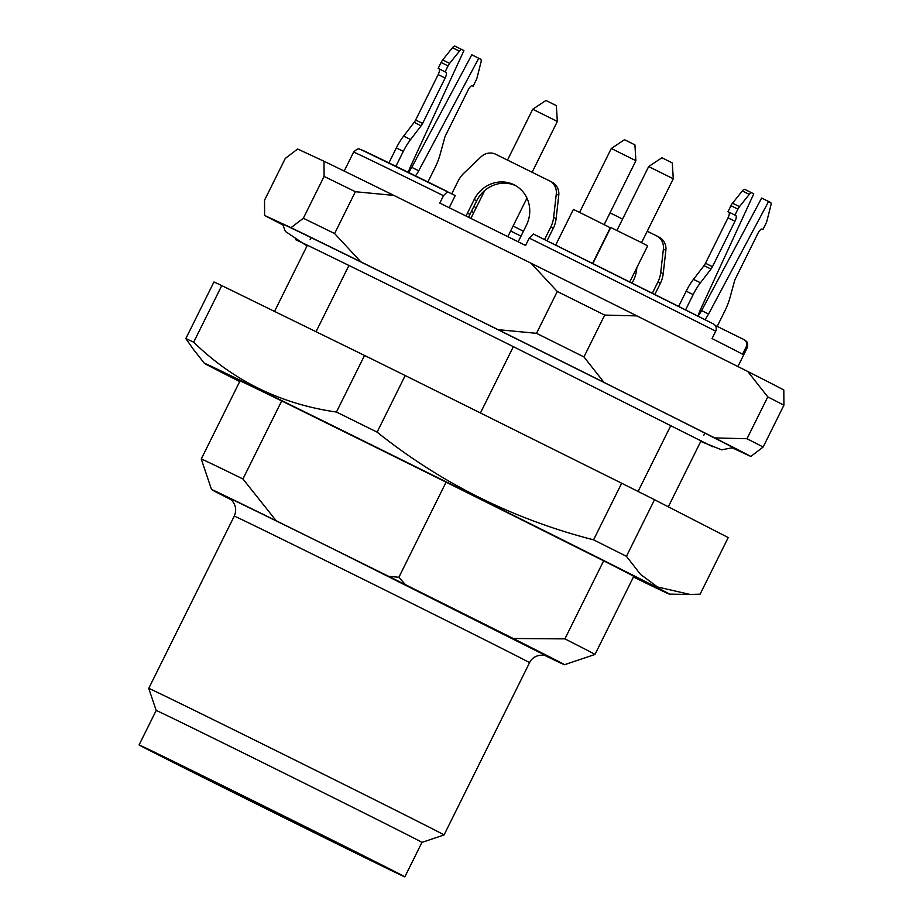 <?xml version="1.0" encoding="UTF-8"?>
<svg xmlns="http://www.w3.org/2000/svg" width="923" height="923" viewBox="0 0 923 923"><rect width="100%" height="100%" fill="white"/><g stroke="black" fill="none" stroke-linecap="round" stroke-linejoin="round"><path stroke-width="1.38" d="M361.978 150.241A214.298 1.061 26.4 0 1 447.597 191.638L443.455 195.688L439.786 203.072A219.789 1.085 26.4 0 1 480.906 223.354A219.789 1.085 26.4 0 1 525.591 245.472L529.248 238.088L533.39 234.038A214.298 1.061 26.4 0 1 713.387 323.915C716.121 325.588 716.906 328.011 715.717 331.184A219.789 1.085 -153.6 0 0 529.248 238.088M638.081 491.463L670.894 425.365M348.929 265.455L316.035 331.715M446.097 482.152L437.467 477.883A197.037 0.969 -153.6 0 0 325.058 422.33L281.7 400.905L242.945 478.956L276.196 520.768L388.606 576.321A197.037 0.969 26.4 0 1 405.497 584.709L513.234 638.497L564.899 638.878A219.789 1.085 26.4 0 1 594.989 654.465L633.743 576.402A219.789 1.085 -153.6 0 0 603.642 560.815L562.095 540.07A197.037 0.969 -153.6 0 0 454.358 486.283L446.097 482.152L398.874 577.279L405.497 584.709M281.7 400.905A219.789 1.085 -153.6 0 0 240.003 380.957L201.26 459.008A219.789 1.085 26.4 0 1 201.26 459.008A219.789 1.085 26.4 0 1 242.945 478.956M715.717 331.184L712.048 338.568A219.789 1.085 26.4 0 1 742.53 354.224L746.199 346.852C747.388 343.668 746.603 341.245 743.869 339.572L716.571 326.073L716.063 327.088M443.455 195.688A219.789 1.085 -153.6 0 0 353.613 152.099C359.255 146.676 359.451 149.849 360.57 149.411L455.235 195.561L449.201 207.71M783.915 405.185L763.148 447.02A287.099 1.419 -153.6 0 0 747.007 438.725L767.774 396.89A287.099 1.419 26.4 0 1 783.915 405.185L783.812 390.002A273.358 1.35 -153.6 0 0 747.757 371.484L636.939 315.897A273.358 1.35 -153.6 0 0 531.037 263.205L393.833 195.399A273.358 1.35 -153.6 0 0 323.985 161.237L297.61 149.018L285.276 158.444L264.509 200.279L264.624 215.463L291.01 227.681A273.358 1.35 26.4 0 1 360.858 261.844L498.062 329.649A273.358 1.35 26.4 0 1 603.954 382.341L714.771 437.929A273.358 1.35 26.4 0 1 750.826 456.447L732.458 447.943M355.378 191.719L334.611 233.554A287.099 1.419 -153.6 0 0 303.332 218.255L324.1 176.42A287.099 1.419 26.4 0 1 355.378 191.719L393.833 195.399M604.703 315.089L583.936 356.924A287.099 1.419 -153.6 0 0 536.517 333.33L557.273 291.495A287.099 1.419 26.4 0 1 604.703 315.089L636.939 315.897M282.611 224.462A255.498 1.258 26.4 0 1 278.873 222.351A255.498 1.258 26.4 0 1 431.099 296.595A255.498 1.258 26.4 0 1 736.577 449.559A255.498 1.258 26.4 0 1 732.631 447.851M282.692 224.843A273.358 1.35 26.4 0 1 264.624 215.463M763.148 447.02L750.826 456.447M767.774 396.89L747.757 371.484M583.936 356.924L603.954 382.341M714.771 437.929L747.007 438.725M557.273 291.495L531.037 263.205M334.611 233.554L360.858 261.844M498.062 329.649L536.517 333.33M324.1 176.42L323.985 161.237M291.01 227.681L303.332 218.255M513.234 638.497A197.037 0.969 26.4 0 1 564.495 664.722A197.037 0.969 26.4 0 1 544.685 655.388M388.606 576.321L398.874 577.279M230.935 499.631A197.037 0.969 26.4 0 1 211.517 489.502A197.037 0.969 26.4 0 1 276.196 520.768M564.899 638.878L603.642 560.815M237.073 792.961L376.18 862.624L198.076 774.662L172.705 761.417L237.073 792.961M227.473 788.034A148.361 0.727 26.4 0 1 404.851 876.85A148.361 0.727 26.4 0 1 271.639 811.536A148.361 0.727 26.4 0 1 139.085 744.919A148.361 0.727 26.4 0 1 227.473 788.034M139.085 744.919L156.183 710.468A148.361 0.727 26.4 0 1 156.183 710.468A148.361 0.727 26.4 0 1 244.583 753.583A148.361 0.727 26.4 0 1 421.949 842.399L444.044 834.969L529.548 662.702A164.836 0.808 -153.6 0 0 332.476 564.022A164.836 0.808 -153.6 0 0 234.257 516.119C236.726 510.384 235.93 505.181 231.881 500.52L229.285 498.432M156.183 710.468L148.741 688.385A164.836 0.808 26.4 0 1 148.741 688.373A164.836 0.808 26.4 0 1 246.96 736.277A164.836 0.808 26.4 0 1 444.044 834.969M513.361 346.656L480.433 412.973M627.963 141.392L634.909 144.865L635.901 160.694L611.303 148.488L624.513 139.708L627.963 141.392M555.669 245.091L573.391 209.406L585.667 215.394L610.299 227.739L592.578 263.436M549.404 102.165L556.338 105.637L557.342 121.467L532.733 109.249L545.943 100.48L549.404 102.165M665.345 159.46L672.279 162.933L673.282 178.774L648.673 166.555L661.883 157.775L665.345 159.46M592.843 263.563L610.761 227.485L639.881 241.838L647.669 245.806L629.728 281.953M239.703 381.568A259.628 1.281 26.4 0 1 204.329 363.258A259.628 1.281 26.4 0 1 396.463 457.208A259.628 1.281 26.4 0 1 655.999 586.97A259.628 1.281 26.4 0 1 669.406 594.124A259.628 1.281 26.4 0 1 633.432 577.013M221.762 285.599A288.472 1.419 -153.6 0 0 213.94 281.988L185.846 338.579A288.472 1.419 26.4 0 1 193.668 342.202L221.762 285.599L364.539 355.447A288.472 1.419 -153.6 0 1 405.209 375.546L621.664 483.237A288.472 1.419 -153.6 0 1 654.522 499.712L728.212 537.567L700.119 594.17L690.058 594.447L657.453 586.959L640.516 574.371L626.429 556.315L654.522 499.712M193.668 342.202C233.369 380.841 280.95 404.124 336.445 412.039A288.472 1.419 26.4 0 1 377.115 432.149C441.252 483.352 513.407 519.245 593.57 539.84L621.664 483.237M593.57 539.84A288.472 1.419 26.4 0 1 626.429 556.315M377.115 432.149L405.209 375.546M336.445 412.039L364.539 355.447M192.999 348.79L185.846 338.579M610.022 212.855L622.598 219.074M647.231 231.246L656.484 235.815A13.741 12.934 -62.8 0 1 656.657 235.896A13.741 12.934 -62.8 0 1 663.395 249.048L660.741 272.447L663.21 273.716A27.471 25.867 117.2 0 1 660.372 283.315L654.822 294.483M658.964 237.084A13.741 12.934 117.2 0 1 659.126 237.165A13.741 12.934 117.2 0 1 665.864 250.318L663.21 273.716M660.372 283.315L657.891 282.046A27.471 25.867 -62.8 0 0 660.741 272.447M632.093 283.13L633.466 280.361A30.909 29.098 -62.8 0 0 636.812 267.67M657.891 282.046L652.33 293.237M466.173 216.074A30.909 29.098 117.2 0 1 467.465 213.098L474.18 199.564A30.909 29.098 117.2 0 1 514.399 184.958A30.909 29.098 117.2 0 1 526.352 225.35L519.637 238.884A30.909 29.098 117.2 0 1 518.045 241.734M468.653 217.297A30.909 29.098 117.2 0 1 469.934 214.367L476.66 200.833A30.909 29.098 117.2 0 1 515.611 185.627M544.558 239.576L550.789 227.023A27.471 25.867 -62.8 0 0 553.627 217.424L556.292 194.038A13.741 12.934 -62.8 0 0 549.554 180.885A13.741 12.934 -62.8 0 0 549.381 180.804L495.743 154.291A13.741 12.934 -62.8 0 0 481.01 156.829L463.969 173.109A27.471 25.867 -62.8 0 0 458.039 181.185L451.785 193.784M553.627 217.424L556.108 218.693A27.471 25.867 117.2 0 1 553.269 228.293L550.789 227.023M556.108 218.693L558.761 195.307L556.292 194.038M551.85 182.073A13.741 12.934 117.2 0 1 552.023 182.154A13.741 12.934 117.2 0 1 558.761 195.307M547.051 240.811L553.269 228.293M403.305 151.36L396.348 147.922A27.471 9.265 -63.7 0 1 403.628 136.096L410.585 139.535A27.471 9.265 116.3 0 0 403.305 151.36L395.898 166.278M408.393 172.382A13.741 4.627 -63.7 0 1 410.504 166.567L463.911 50.615L461.927 49.588A5.492 1.858 116.3 0 0 459.423 51.146L449.639 63.375A5.492 1.858 116.3 0 0 448.059 65.902L441.102 62.464L438.148 68.394L445.936 72.259A5.492 1.858 -63.7 0 1 445.14 78.028L422.584 123.451A5.492 1.858 -63.7 0 1 421.13 125.816L410.585 139.535M421.13 125.816L414.173 122.378L403.628 136.096M414.173 122.378A5.492 1.858 116.3 0 0 415.627 120.013L422.584 123.451M445.14 78.028L438.183 74.59L415.627 120.013M438.183 74.59A5.492 1.858 116.3 0 0 438.979 68.821L445.936 72.259M438.148 68.394L438.979 68.821M448.059 65.902L445.105 71.832M441.102 62.464A5.492 1.858 -63.7 0 1 442.682 59.937L449.639 63.375M459.423 51.146L452.466 47.708L442.682 59.937M452.466 47.708A5.492 1.858 -63.7 0 1 454.97 46.15L461.915 49.588L454.97 46.15M472.161 85.747L473.118 86.22L476.072 80.289A5.492 1.858 116.3 0 0 477.122 77.486L480.987 62.222A5.492 1.858 116.3 0 0 480.733 59.245L471.791 54.792L411.762 167.351A13.741 4.627 -63.7 0 1 408.485 172.428M478.749 58.23L418.719 170.79A13.741 4.627 -63.7 0 1 415.465 175.843M427.926 181.958L435.021 167.651A27.471 9.265 116.3 0 0 440.052 154.672L444.644 137.896A5.492 1.858 -63.7 0 1 445.659 135.3L468.203 89.877A5.492 1.858 -63.7 0 1 472.288 85.793L473.118 86.22M396.348 147.922L388.918 162.886M744.815 189.4L751.772 192.838A5.492 1.858 116.3 0 0 751.772 192.838A5.492 1.858 116.3 0 0 749.28 194.384L742.323 190.946A5.492 1.858 -63.7 0 1 744.815 189.4A5.492 1.858 -63.7 0 1 744.826 189.4L753.768 193.853L700.361 309.816A13.741 4.627 116.3 0 0 698.111 316.197M704.895 319.623A13.741 4.627 116.3 0 0 708.564 314.028L768.594 201.479L761.637 198.041L701.607 310.589A13.741 4.627 116.3 0 1 698.192 315.862M768.594 201.479L770.578 202.495A5.492 1.858 116.3 0 1 770.843 205.471L766.978 220.735A5.492 1.858 116.3 0 1 765.917 223.528L762.975 229.469L762.017 228.996M762.975 229.469L762.133 229.042M717.194 326.384L724.878 310.901A27.471 9.265 116.3 0 0 729.908 297.921L734.5 281.146A5.492 1.858 -63.7 0 1 735.504 278.55L758.06 233.127A5.492 1.858 -63.7 0 1 762.144 229.042M685.57 309.897L693.161 294.61L686.204 291.172A27.471 9.265 -63.7 0 1 693.473 279.346L704.03 265.628A5.492 1.858 116.3 0 0 705.484 263.263L728.028 217.828A5.492 1.858 116.3 0 0 728.824 212.071L728.005 211.644L730.947 205.702A5.492 1.858 -63.7 0 1 732.539 203.175L742.323 190.946M678.636 306.413L686.204 291.172M693.473 279.346L700.43 282.784A27.471 9.265 116.3 0 0 693.161 294.61M700.43 282.784L710.987 269.066L704.03 265.628M705.484 263.263L712.441 266.701A5.492 1.858 -63.7 0 1 710.987 269.066M712.441 266.701L734.985 221.266L728.028 217.828M728.824 212.071L735.781 215.509A5.492 1.858 -63.7 0 1 734.985 221.266M735.781 215.509L728.005 211.644M734.962 215.082L737.904 209.14L730.947 205.702M732.539 203.175L739.485 206.614A5.492 1.858 116.3 0 0 737.904 209.14M739.485 206.614L749.28 194.384M473.845 206.498A177.204 0.877 -153.6 0 0 476.21 207.675L473.845 206.498M513.084 226.066A177.204 0.877 -153.6 0 0 523.433 231.223L513.084 226.066M521.01 236.126A171.713 0.842 26.4 0 1 510.65 230.969M473.776 212.567A171.713 0.842 26.4 0 1 471.411 211.39M737.915 366.546L747.342 347.556A219.789 1.085 -153.6 0 0 746.199 346.852M229.492 498.558A178.577 0.877 26.4 0 1 334.461 549.6L546.416 655.884M665.864 250.318L663.395 249.048M474.18 199.564L476.66 200.833M467.465 213.098L469.934 214.367M411.762 167.351L418.719 170.79M708.564 314.028L701.607 310.589M295.522 239.668C299.052 240.857 403.639 292.118 513.361 346.656L712.718 446.767M307.013 245.98L285.38 231.419L282.507 223.908M700.742 441.425L721.624 449.836L733.139 447.597M668.298 506.796L701.111 440.698M703.857 435.148L704.872 433.106M274.523 311.409L307.371 245.241M310.128 239.703L311.143 237.649M344.198 171.067L353.613 152.099M533.39 234.038L713.421 323.927M744.1 339.687L746.292 341.198C747.653 342.364 748.011 344.487 747.342 347.556M564.495 664.722L594.989 654.465M211.517 489.502L201.26 459.019M404.851 876.85L421.949 842.399M148.741 688.373L234.257 516.119M546.647 655.965L546.67 655.976C548.412 655.918 534.879 651.834 529.548 662.702M604.184 224.612L635.901 160.694M579.575 212.394L611.303 148.488M532.121 172.266L557.342 121.467M507.488 160.094L532.733 109.249M507.823 236.669L526.952 198.122M470.88 218.405L484.737 190.484M641.554 242.68L673.282 178.774M616.945 230.462L648.673 166.555M669.406 594.124L690.058 594.458M204.329 363.258L192.976 348.802M659.126 237.165L656.657 235.896M549.554 180.885L552.023 182.154"/></g></svg>
